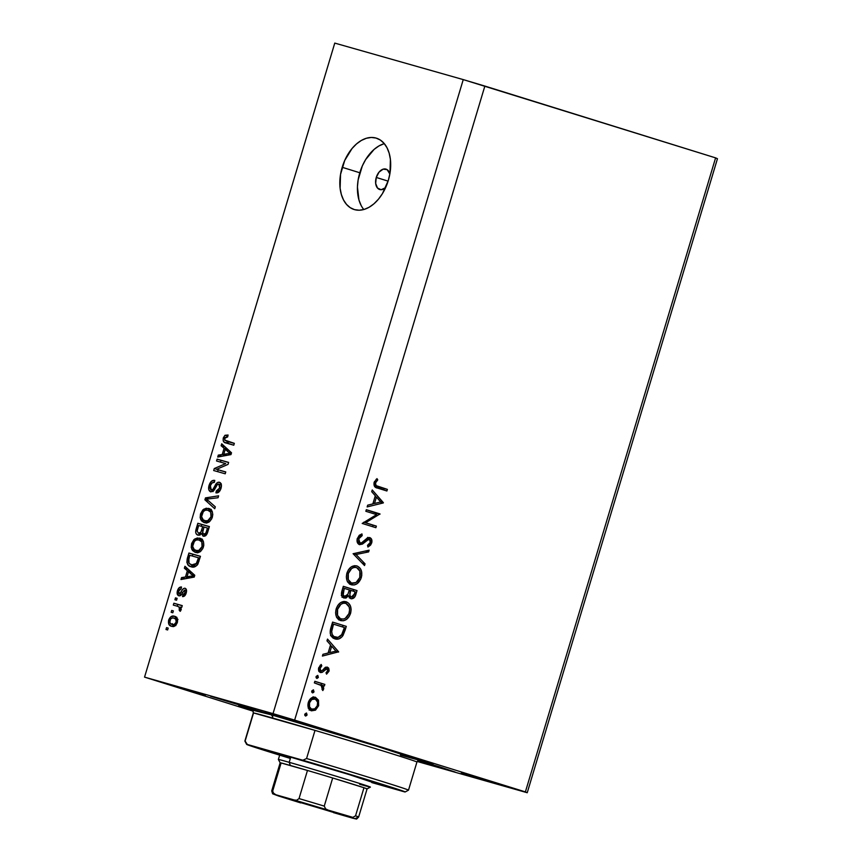 <?xml version="1.0" encoding="UTF-8"?>
<svg xmlns="http://www.w3.org/2000/svg" width="862" height="862" viewBox="0 0 862 862"><rect width="100%" height="100%" fill="white"/><g stroke="black" fill="none" stroke-linecap="round" stroke-linejoin="round"><path stroke-width="1.29" d="M376.263 177.443A10.678 6.853 107.3 0 1 386.025 169.124A10.678 6.853 107.3 0 1 389.839 174.027L387.146 169.652L383.17 169.157L379.086 172.077L376.263 177.443L388.094 181.128L376.263 177.443L375.67 183.444L377.502 188.045L381.133 189.715L385.605 187.647A10.678 6.853 107.3 0 1 379.679 189.511A10.678 6.853 107.3 0 1 376.263 177.443M384.312 143.642A37.368 23.974 -72.7 0 0 359.799 172.766L342.192 167.293A37.368 23.974 107.3 0 1 376.36 138.157A37.368 23.974 107.3 0 1 388.32 180.395L382.459 193.594L378.461 199.176L373.968 203.788L369.141 207.246L364.163 209.412L359.228 210.22L354.519 209.638L350.231 207.667L346.513 204.402L343.518 199.962L341.363 194.521L340.113 188.282L340.544 174.393L344.735 160.429L352.052 148.512L356.545 143.9L361.372 140.441L366.35 138.265L371.285 137.457L375.994 138.049L380.293 140.021L383.999 143.286L386.995 147.725L389.161 153.167L390.4 159.405L389.969 173.284L388.32 180.395A37.368 23.974 107.3 0 1 354.153 209.52A37.368 23.974 107.3 0 1 342.192 167.293L359.799 172.766A37.368 23.974 -72.7 0 0 363.807 209.52M255.723 709.986L210.597 696.227L255.723 709.986M455.168 772.05L417.693 760.834L455.168 772.05L418.178 760.478L438.456 766.469L455.168 772.05M261.585 711.807A101.436 1.239 16.7 0 1 369.378 743.755A101.436 1.239 16.7 0 1 433.047 764.077A101.436 1.239 16.7 0 1 418.415 760.37L432.455 764.034L426.119 761.512L356.071 739.715L275.226 715.719L238.742 705.773A101.436 1.239 16.7 0 1 261.585 711.807M499.701 784.571L461.342 772.88L499.701 784.571M304.157 723.714L265.808 712.023L304.157 723.714M205.328 695.634L166.969 683.943L205.328 695.634M294.642 720.093L525.389 791.898L715.6 157.875L484.864 86.071L294.642 720.093L273.028 713.628L463.25 79.606L334.768 43.1L144.547 677.123L273.028 713.628L144.547 677.123L253.245 711.215L144.547 677.123L334.768 43.1L463.25 79.606L273.028 713.628L294.642 720.093L484.864 86.071L463.25 79.606L715.6 157.875L525.389 791.898L294.642 720.093M376.597 514.625L365.844 511.285L366.328 509.679L380.013 513.935L365.596 522.738L376.36 526.1L375.886 527.706L362.191 523.439L376.597 514.625L362.191 523.439L375.886 527.706L376.36 526.1L365.596 522.738L380.013 513.935L366.328 509.679L365.844 511.285L376.597 514.625M359.486 544.676L357.31 542.295L357.191 538.901L359.174 535.388L361.943 533.901L362.18 535.625L360.154 536.724L358.721 538.847L358.614 541.444L359.443 542.78L361.534 542.855L368.925 537.489L371.403 538.912L371.791 542.575L370.649 545.021L367.934 547.047L367.524 545.334L369.873 543.416L370.509 541.401L370.035 539.655L368.85 539.159L362.482 544.073L359.486 544.676L369.378 539.224L370.326 542.392L367.524 545.334L367.934 547.047L371.673 543.006C372.341 540.302 371.727 538.502 369.809 537.597L367.417 537.953L361.534 542.855L359.993 543.082L358.721 538.847L362.18 535.625L361.943 533.901L357.321 538.416L358.721 538.847L357.31 538.448C356.577 541.508 357.31 543.599 359.486 544.676M353.108 553.727L369.141 550.182L368.624 551.906L356.049 554.514L365.046 563.834L364.529 565.558L353.108 553.727L364.529 565.558L365.046 563.834L356.049 554.514L368.624 551.906L369.141 550.182L353.108 553.727M346.901 573.155L348.485 569.696L350.963 567.121L354.659 565.666L357.558 566.194L360.424 568.704L361.674 571.883L361.749 575.611L360.661 579.307L357.256 583.606L354.282 584.953L350.586 584.511L348.194 582.647L346.998 580.46L346.33 576.926L346.901 573.155C345.576 579.016 347.041 582.895 351.287 584.77C355.887 585.621 359.228 583.197 361.329 577.486C362.6 571.635 361.113 567.789 356.868 565.935C352.321 565.116 349.002 567.519 346.901 573.155M336.158 608.938L337.753 605.49L340.221 602.915L343.162 601.557L346.125 601.73L348.679 603.271L350.446 605.986L351.125 609.509L350.597 613.281L349.002 616.772L346.513 619.39L343.539 620.748L340.544 620.565L337.979 619.024L336.266 616.255L335.598 612.72L336.158 608.938C334.844 614.811 336.299 618.679 340.544 620.565C345.145 621.416 348.496 618.991 350.597 613.281C351.868 607.43 350.371 603.572 346.125 601.73C341.578 600.911 338.26 603.314 336.158 608.938M327.506 639.076L338.647 651.823L322.41 656.057L322.938 654.312L328.11 653.03L330.545 644.916L326.978 640.832L327.506 639.076L326.978 640.832L330.545 644.916L328.11 653.03L322.938 654.312L322.41 656.057L338.647 651.823L335.911 651.047L338.647 651.823L327.506 639.076M304.782 714.167L306.592 713.122L306.958 715.158L305.708 716.053L304.803 715.32L304.782 714.167L305.482 716.01L307.066 714.867L306.376 713.025L304.782 714.167M315.47 697.293L318.487 700.192L318.649 705.687L315.514 710.148L311.419 710.827L308.337 707.724L308.294 702.465L311.214 698.123L315.47 697.293C312.184 696.69 309.792 698.414 308.294 702.465C307.325 706.678 308.359 709.469 311.419 710.827L315.514 710.148L318.649 705.687L318.487 700.192L316.16 699.535L318.487 700.192L315.47 697.293M311.742 690.99L313.542 689.945L313.768 692.251L312.658 692.876L311.753 692.143L311.742 690.99L312.432 692.832L314.016 691.701L313.326 689.848L311.742 690.99M314.361 682.898L314.835 681.292L324.845 684.406L324.36 686.012L322.884 685.549L323.746 688.232L322.819 690.548L322.011 689.331L322.41 687.036L321.397 685.559L314.361 682.898L321.063 685.301L322.819 690.548L323.573 689.255L322.884 685.549L324.36 686.012L324.845 684.406L314.835 681.292L314.361 682.898M316.074 676.53L317.873 675.496L318.25 677.532L317 678.426L316.095 677.694L316.074 676.53L316.763 678.383L318.358 677.241L317.658 675.399L316.074 676.53M327.344 667.123L328.702 668.158L329.133 670.571L326.558 674.149L326.019 672.791L327.829 670.517L327.161 668.858L325.761 668.977L322.754 672.004L320.869 672.586L319.005 671.358L318.531 668.535L321.181 664.451L321.785 665.809L319.813 668.955L320.869 670.884L322.183 670.582L325.34 667.393L327.344 667.123L325.631 667.242L321.957 670.733L320.869 670.884L319.953 668.072L321.785 665.809L321.181 664.451L318.703 667.77C318.143 670.151 318.724 671.735 320.448 672.5L322.172 672.371L326.913 668.75L327.754 670.862L326.019 672.791L326.558 674.149L328.982 671.25L327.743 670.895L328.982 671.25L327.344 667.123M334.865 638.861C337.947 639.852 340.662 638.731 343.001 635.499L341.417 635.046L343.001 635.499L345.199 629.971L343.787 629.572L345.199 629.971L346.287 626.362L332.592 622.095L330.933 627.644C329.252 633.408 330.555 637.147 334.865 638.861L331.342 636.264L330.178 633.128L332.592 622.095L346.287 626.362L342.214 636.598L339.208 638.785L335.059 638.914M341.88 591.149L343.335 586.311L357.019 590.567L354.745 596.989L351.685 598.821L349.692 598.002L348.582 595.717L345.91 598.088L343.27 597.711L341.686 595.437L341.88 591.149C340.921 594.564 341.654 596.87 344.057 598.066L348.582 595.717L350.877 598.691C353.431 598.971 355.133 597.431 355.974 594.058L357.019 590.567L343.335 586.311L341.88 591.149M372.244 489.95L383.321 502.923L367.147 506.921L367.675 505.175L372.858 503.893L375.293 495.779L371.716 491.696L372.244 489.95L371.716 491.696L375.293 495.779L372.858 503.893L367.675 505.175L367.147 506.921L383.321 502.923L380.648 501.921L383.385 502.697L372.244 489.95M375.487 482.979L376.091 485.608L387.383 489.39L386.898 490.995L374.571 486.513L374.108 482.451L376.985 478.625L377.75 479.897L375.487 482.979L377.75 479.897L376.985 478.625L374.108 482.451C373.58 485.866 374.765 487.752 377.653 488.118L386.898 490.995L387.383 489.39L374.981 485.618L387.383 489.39L384.086 488.452L383.622 489.972L384.086 488.452L378.267 486.556C376.295 486.405 375.358 485.209 375.487 482.979L374.076 482.58L375.487 482.979M225.725 463.605L216.545 460.987L217.095 459.134L228.635 462.409L228.031 464.392L216.577 469.327L225.769 471.934L225.208 473.798L213.679 470.523L214.282 468.529L225.725 463.605L214.282 468.529L213.679 470.523L225.208 473.798L225.769 471.934L216.577 469.327L228.031 464.392L228.635 462.409L217.095 459.134L216.545 460.987L225.725 463.605M210.759 491.89L208.755 489.541L209.089 485.295L211.459 481.255L214.379 480.339L214.369 482.321L212.041 482.989L210.522 485.425L210.059 488.075L210.867 489.832L212.86 489.476L216.233 483.701L218.129 482.246L220.316 482.698L221.437 485.306L220.65 489.39L218.312 492.461L215.92 492.848L216.33 490.941L218.291 490.424L219.648 488.011L219.788 484.994L218.506 484.035L217.008 484.886L213.539 490.941L210.759 491.89L214.336 489.907L217.483 484.347L218.829 484.088L219.648 488.011L216.33 490.941L215.92 492.848C218.194 493.204 219.885 491.706 221.017 488.334C221.9 485.112 221.362 483.086 219.411 482.235C217.515 482.03 215.974 483.334 214.8 486.168C213.959 488.56 212.785 489.842 211.276 490.015L210.393 485.834C211.276 483.248 212.602 482.073 214.369 482.321L214.778 480.414C212.267 479.951 210.371 481.567 209.089 485.295L210.425 485.715L209.089 485.295C208.119 488.743 208.679 490.931 210.759 491.89M214.735 508.731L204.897 499.82L205.468 497.902L218.603 495.822L218.032 497.74L206.557 499.141L215.317 506.802L214.735 508.731L215.317 506.802L206.557 499.141L218.032 497.74L218.603 495.822L205.468 497.902L204.897 499.82L208.809 501.027L204.897 499.82L214.735 508.731M200.534 513.827L202.861 509.862L206.223 508.203L210.436 509.302L212.311 511.705L212.795 514.689L211.75 518.762L209.746 521.424L206.977 522.76L203.766 522.415L201.396 520.713L200.146 517.663L200.534 513.827L200.706 519.592L204.305 522.587C207.623 523.676 210.306 521.876 212.354 517.2C213.226 512.071 211.912 509.13 208.421 508.375L203.917 509.065L207.225 510.088L203.917 509.065L200.534 513.827L201.87 514.237L200.534 513.827M191.601 543.577L193.928 539.612L197.29 537.953L201.514 539.052L203.389 541.455L203.798 545.269L202.818 548.512L200.814 551.174L198.044 552.51L194.844 552.154L192.474 550.462L191.224 547.413L191.601 543.577L191.784 549.342L195.383 552.337C198.691 553.426 201.374 551.626 203.432 546.95C204.305 541.821 202.99 538.879 199.488 538.125L194.995 538.815L198.303 539.838L194.995 538.815L191.601 543.577L192.937 543.987L191.601 543.577M187.345 570.752L184.371 568.209L184.953 566.28L194.769 575.266L194.23 577.077L180.977 579.523L181.559 577.594L185.47 577.001L187.345 570.752L185.47 577.001L181.559 577.594L180.977 579.523L194.23 577.077L194.769 575.266L184.953 566.28L184.371 568.209L188.304 569.351L184.371 568.209L187.345 570.752L191.116 571.926L187.345 570.752M167.637 629.96L165.989 629.486L166.549 627.633L168.198 628.096L167.637 629.96L168.198 628.096L166.549 627.633L165.989 629.486L167.637 629.96M171.592 626.286L168.92 624.433L168.661 620.037L171.269 616.502L174.501 616.276L177.119 618.151L177.346 622.504L174.792 626.017L171.592 626.286C173.962 627.127 175.88 625.866 177.346 622.504C177.971 618.841 177.022 616.772 174.501 616.276C172.109 615.382 170.17 616.642 168.661 620.037L169.857 620.403L168.661 620.037C168.047 623.743 169.017 625.823 171.592 626.286L171.473 626.254M172.799 612.763L171.15 612.289L171.71 610.436L173.359 610.899L172.799 612.763L173.359 610.899L171.71 610.436L171.15 612.289L172.799 612.763M177.658 606.32L173.305 605.092L173.865 603.228L182.259 605.609L181.699 607.473L180.363 607.085L181.279 609.283L180.212 611.341L179.221 610.296L179.619 607.538L177.658 606.32L179.274 607.139L179.221 610.296L180.212 611.341L181.182 609.714L180.363 607.085L181.699 607.473L182.259 605.609L173.865 603.228L173.305 605.092L177.658 606.32M176.559 600.211L174.911 599.747L175.471 597.883L177.119 598.347L176.559 600.211L177.119 598.347L175.471 597.883L174.911 599.747L176.559 600.211M178.865 595.825L177.119 593.239L178.854 588.024L181.505 586.99L181.095 588.886L179.652 589.339L178.639 591.116L178.445 592.884L179.425 593.94L183.315 588.671L184.759 588.186L185.933 588.811L186.386 592.259L184.705 595.814L182.518 596.601L182.927 594.705L184.145 594.295L185.082 592.366L184.425 590.125L181.031 595.2L178.865 595.825C180.449 596.041 181.71 594.931 182.669 592.485L184.64 590.147L184.964 592.765L182.927 594.705L182.518 596.601C184.188 596.709 185.416 595.523 186.181 593.045C186.914 590.535 186.537 588.929 185.028 588.24C183.39 588.261 182.076 589.543 181.095 592.075L179.221 593.907L178.639 591.116L181.095 588.886L181.505 586.99C179.695 586.839 178.348 588.056 177.475 590.653L178.671 591.02L177.475 590.653C176.721 593.401 177.184 595.125 178.865 595.825M191.127 566.765L188.293 565.17L186.838 562.218L188.929 553.027L200.458 556.302L197.182 565.16L194.575 566.851L191.127 566.765C193.497 567.756 195.749 566.884 197.883 564.136L200.458 556.302L188.929 553.027L187.345 558.307L188.692 558.716L187.345 558.307C186.364 563.295 187.625 566.118 191.127 566.765L190.933 566.711M197.958 535.162L196.202 533.815L195.663 532.037L197.851 523.277L209.38 526.553L205.953 535.41L203.001 536.056L201.536 533.503L199.801 535.087L197.958 535.162L201.536 533.503L203.346 536.186C205.35 536.466 206.805 535.108 207.72 532.102L209.38 526.553L197.851 523.277L196.202 528.783L197.538 529.203L196.202 528.783C195.178 532.253 195.771 534.375 197.958 535.162M224.098 448.272L221.125 445.729L221.706 443.79L231.512 452.787L230.973 454.597L217.73 457.043L218.301 455.104L222.224 454.522L224.098 448.272L222.224 454.522L218.301 455.104L217.73 457.043L230.973 454.597L231.512 452.787L221.706 443.79L221.125 445.729L225.057 446.861L221.125 445.729L224.098 448.272L227.87 449.447L224.098 448.272M223.323 437.853L224.971 435.288L228.074 435.008L227.665 436.915L225.036 437.487L224.691 440.051L234.345 443.348L233.785 445.212L224.206 442.184L223.204 440.838L223.323 437.853C222.795 441.01 223.678 442.723 225.963 442.982L233.785 445.212L234.345 443.348L224.96 440.417L224.648 438.316L227.665 436.915L228.074 435.008L224.971 435.288L227.827 436.172L224.971 435.288L223.323 437.853L224.659 438.262L223.323 437.853M527.232 792.738L417.186 761.469L527.232 792.738L525.389 791.898L527.232 792.738L717.453 158.716L527.232 792.738M252.997 710.741L238.742 705.773A101.436 1.239 16.7 0 0 252.997 710.741M717.453 158.716L715.6 157.875L717.453 158.716M383.956 143.749L378.968 145.915L374.14 149.374L365.66 159.567L362.331 165.913L358.139 179.878L357.439 186.957L358.958 199.995L361.113 205.436M168.187 628.139L166.549 627.633L168.187 628.139M174.393 618.269L176.451 617.311M173.488 626.458L172.389 624.508M176.839 617.278L175.18 617.72M172.26 623.657L173.693 626.631M173.952 618.129L172.217 618L170.611 618.981L169.803 622.364L171.075 624.002L175.525 625.489L172.066 624.411L174.296 624.379L176.16 622.116L177.356 622.483L176.16 622.116L175.794 619.293L173.952 618.129C175.676 618.388 176.419 619.713 176.16 622.116C175.061 624.347 173.693 625.112 172.066 624.411C170.342 624.153 169.599 622.827 169.846 620.424C170.956 618.194 172.325 617.429 173.952 618.129L177.981 619.39M177.529 619.25L174.146 618.194M172.066 624.411L175.859 625.586M173.337 610.942L171.71 610.436L173.337 610.942M177.249 606.212L177.777 604.445L173.865 603.228L182.227 605.706L177.777 604.445L177.249 606.212M180.686 610.749L179.221 610.296L180.686 610.749M181.225 609.542L179.749 609.078L181.225 609.542M180.761 607.602L179.274 607.139L180.761 607.602M177.109 598.39L175.471 597.883L177.109 598.39M181.473 594.608L179.221 593.907L181.473 594.608M181.731 594.198L180.104 593.692L181.731 594.198M182.636 592.55L181.095 592.075L182.636 592.55M185.071 595.373L182.927 594.705L185.071 595.373M186.16 593.142L184.964 592.765L186.16 593.142M186.558 590.739L184.64 590.147L186.558 590.739M185.244 578.736L181.559 577.594L185.244 578.736M188.886 578.068L185.47 577.001L188.886 578.068M189.909 570.816L188.282 569.426L189.909 570.816M188.519 571.743L191.364 574.383L194.726 575.428L191.364 574.383L194.489 576.204L190.621 576.182L193.788 577.163L190.621 576.182L187.011 576.775L190.308 577.799L187.011 576.775L188.519 571.743L192.161 572.874L188.519 571.743L187.011 576.775L193.293 575.838L188.519 571.743M192.312 556.001L192.84 554.244L188.929 553.027L200.426 556.399L192.84 554.244L192.312 556.001M193.013 567.067L191.084 564.707M190.911 564.244L193.066 567.099M191.709 564.912L194.176 565.095L196.083 564.06L198.551 557.779L189.715 555.268L188.347 561.927L189.381 563.683L191.709 564.912L189.101 563.403L188.756 558.457L189.715 555.268L199.887 558.199L198.551 557.779L197.613 560.925L198.95 561.334L197.613 560.925L196.622 563.392L198.034 563.823L196.622 563.392L191.709 564.912L195.62 566.129L191.504 564.847L195.415 566.065M198.971 539.989L201.633 539.127M197.301 552.585L195.696 550.559L191.784 549.342L195.62 550.376M202.333 539.138L198.906 540.021M195.458 549.956L197.721 552.876M200.221 551.788L199.488 551.583M198.917 539.978L196.461 539.935L194.392 541.314L192.646 546.433L194.446 549.816L199.887 551.702L195.976 550.484L200.9 551.098L198.81 550.452L200.738 549.083L202.074 546.573L203.41 546.993L202.074 546.573L201.783 541.918L198.917 539.978C201.665 540.442 202.721 542.64 202.074 546.573L198.81 550.452L195.976 550.484C193.336 549.956 192.323 547.779 192.959 543.944C194.489 540.474 196.471 539.149 198.917 539.978L202.829 541.196M195.976 550.484L199.704 551.648M201.234 526.262L201.762 524.495L197.851 523.277L209.358 526.65L201.762 524.495L201.234 526.262M205.619 535.668L205.447 534.817M203.173 534.02L201.536 533.503L203.173 534.02M200.059 534.957L199.618 533.643M199.575 533.255L200.113 535.033M205.436 534.72L205.63 535.711M204.035 527.048L208.82 528.449L207.483 528.029L206.568 531.078L207.904 531.488L206.568 531.078C206.083 533.352 205.134 534.418 203.712 534.278L206.277 535.076L203.712 534.278L202.613 532.199L204.035 527.048L202.689 526.671L204.025 527.081L202.592 532.597L203.712 534.278L205.867 533.039L207.483 528.029L204.035 527.048M198.648 525.518L202.689 526.671L201.654 530.098L203.001 530.518L201.654 530.098C201.061 532.447 200.016 533.513 198.508 533.298L201.105 534.106L198.508 533.298L197.139 531.057L198.648 525.518L197.139 531.057L198.508 533.298L200.857 532.134L202.689 526.671L198.648 525.518M207.893 510.239L210.554 509.377M206.223 522.835L204.617 520.81L200.706 519.592L204.542 520.626M211.255 509.388L207.828 510.282M204.38 520.206L206.643 523.126M209.143 522.038L208.41 521.833M207.839 510.229L205.382 510.185L203.324 511.565L201.568 516.683L203.378 520.066L208.809 521.952L204.897 520.745L209.822 521.348L207.742 520.702L209.66 519.333L211.007 516.823L212.343 517.243L211.007 516.823L210.705 512.168L207.839 510.229C210.587 510.692 211.643 512.901 211.007 516.823L207.742 520.702L204.897 520.745C202.258 520.206 201.255 518.03 201.88 514.194C203.41 510.724 205.393 509.399 207.839 510.229L211.75 511.446M204.897 520.745L208.626 521.898M208.755 498.915L205.468 497.902L208.755 498.915M215.284 506.899L208.798 501.037L215.284 506.899M213.701 490.769L211.276 490.015L213.701 490.769M216.06 486.556L214.8 486.168L216.06 486.556M220.413 484.584L221.146 483.916M219.12 491.814L216.33 490.941L219.12 491.814M220.984 488.42L219.648 488.011L220.984 488.42M221.394 484.886L218.829 484.088L221.394 484.886M212.914 491.48L212.602 490.424M212.526 489.767L212.979 491.609M221.275 483.819L220.144 484.918M220.478 462.107L221.006 460.351L217.095 459.134L228.602 462.506L221.006 460.351L220.478 462.107M220.489 470.544L225.736 472.031L220.489 470.544M217.623 471.643L218.172 469.822L217.623 471.643M216.685 469.284L214.282 468.529L216.685 469.284M221.987 456.257L218.301 455.104L221.987 456.257M225.628 455.578L222.224 454.522L225.628 455.578M226.663 448.337L225.036 446.947L226.663 448.337M225.262 449.264L228.107 451.903L231.469 452.949L228.107 451.903L231.231 453.724L227.374 453.692L230.531 454.683L227.374 453.692L223.754 454.296L227.062 455.319L223.754 454.296L225.262 449.264L228.915 450.395L225.262 449.264L223.754 454.296L230.046 453.347L225.262 449.264M226.426 441.096L230.1 442.249M230.337 442.314L234.313 443.445L230.337 442.314M228.732 443.768L226.954 441.269M227.115 442.055L229.217 443.984M227.482 442.788L228.085 443.38M304.771 714.221L307.066 714.867L304.771 714.221M317.41 705.342L318.649 705.687L317.41 705.342M312.809 709.383L315.514 710.148L312.809 709.383M312.098 709.275L309.975 710.072M313.649 697.132L315.029 698.92L311.527 697.918M315.19 699.254L313.121 696.765M309.124 710.094L312.216 709.211M308.585 708.284L311.893 709.221C309.566 708.187 308.779 706.053 309.523 702.842C310.665 699.761 312.486 698.446 314.986 698.899C317.313 699.944 318.121 702.077 317.421 705.299C316.235 708.37 314.393 709.685 311.893 709.221L308.219 708.144M309.523 702.842L308.284 702.487L309.523 702.842L309.544 706.862L311.505 709.081L314.759 708.844L317.248 705.806L317.615 702.218L315.363 699.039L311.742 699.524L309.523 702.842M311.688 697.961L314.986 698.899M311.721 691.044L314.016 691.701L311.721 691.044M314.813 681.379L324.845 684.406L321.548 683.469L321.073 685.042L321.548 683.469L314.813 681.379M319.877 684.697L322.884 685.549L319.877 684.697M322.302 688.9L323.573 689.255L322.302 688.9M316.063 676.595L318.358 677.241L316.063 676.595M324.511 668.061L326.913 668.75L324.511 668.061M324.155 668.416L325.879 668.912L324.155 668.416M322.776 670.022L324.284 670.453L322.776 670.022M319.974 670.625L319.015 671.369M319.091 671.498L322.172 672.371L319.091 671.498M320.082 665.324L321.785 665.809L320.082 665.324M318.724 667.716L319.953 668.072L318.724 667.716M318.563 670.227L320.869 670.884L318.563 670.227M325.47 667.328L325.847 668.438M325.89 668.955L325.427 667.253M318.875 671.433L319.996 670.604M335.544 651.198L338.572 652.06L335.544 651.198M329.51 652.545L328.163 652.879L329.51 652.545M330.437 645.272L331.137 646.069L330.437 645.272M335.943 651.09L329.769 652.62L328.357 652.222L329.769 652.62L331.687 646.22L330.275 645.821L331.687 646.22L335.943 651.09L331.687 646.22L329.769 652.62L335.943 651.09M342.99 625.424L342.537 626.943L342.99 625.424M336.676 637.503L333.465 638.257M333.163 638.236L334.822 638.16M335.9 637.848L337.139 637.233M332.484 636.436L330.545 635.585M332.226 636.371L335.35 637.255C332.947 636.512 331.73 634.572 331.719 631.415L333.519 624.142L332.107 623.743L344.401 627.525L341.988 634.163C340.156 637.018 337.936 638.042 335.35 637.255L332.366 636.404M331.719 631.415L330.2 630.984L331.719 631.415L332.193 634.421L333.842 636.522L338.044 637.395L341.686 634.647L344.401 627.525L333.519 624.142L332.904 626.2L331.493 625.79L332.904 626.2L331.719 631.415M331.137 635.951L335.35 637.255M344.272 601.439L346.449 603.659L344.186 601.396M349.175 612.871L350.597 613.281L349.175 612.871M338.723 619.907L342.085 619.164L339.122 619.918M337.451 617.925L336.622 617.515M337.893 618.065L341.029 618.959C337.57 617.364 336.417 614.153 337.581 609.315C339.272 604.715 341.955 602.721 345.651 603.335C349.088 604.908 350.263 608.098 349.164 612.914C347.461 617.558 344.746 619.573 341.029 618.959L338.012 618.097M337.581 609.315L336.169 608.906L337.581 609.315L337.548 615.36L340.458 618.744L343.464 619.078L345.296 618.323L348.916 613.669L349.606 609.822L349.121 606.902L345.942 603.432L342.354 602.398L345.651 603.335L343.238 603.217L340.856 604.37L337.581 609.315M336.967 617.709L341.029 618.959M343.313 586.386L357.019 590.567L353.732 589.63L353.269 591.16L353.732 589.63L343.313 586.386M354.562 593.659L355.974 594.058L354.562 593.659M350.737 596.903L349.412 597.722M347.214 595.319L348.582 595.717L347.214 595.319L347.86 594.295L344.541 596.461L341.761 595.674L344.541 596.461C342.828 595.254 342.505 593.304 343.572 590.642L342.16 590.233L343.572 590.642L344.261 588.347L342.839 587.949L349.347 589.931L347.86 594.295L349.347 589.931L344.261 588.347L343.173 594.995L344.994 596.547L347.224 595.308M344.057 596.332L342.613 597.15M341.988 597.269L344.369 596.008M349.229 597.775L350.812 596.838M355.133 591.741L354.487 593.918L351.34 597.075L348.711 596.332L351.34 597.075C349.681 595.911 349.379 594.037 350.425 591.451L349.013 591.052L350.425 591.451L350.748 590.373L349.336 589.964L355.133 591.741L350.748 590.373L349.832 594.78L350.5 596.536L351.858 597.161L353.549 596.084L355.133 591.741M341.298 595.545L344.541 596.461M359.917 577.077L361.329 577.486L359.917 577.077M349.466 584.113L352.817 583.369L349.853 584.124M348.183 582.13L347.364 581.731M348.636 582.27L351.771 583.165C348.313 581.581 347.16 578.359 348.323 573.521C350.004 568.92 352.698 566.927 356.383 567.541C359.831 569.114 360.995 572.314 359.907 577.131C358.193 581.764 355.489 583.779 351.771 583.165L348.744 582.303M348.323 573.521L346.912 573.122L348.323 573.521L348.291 579.576L351.48 583.068L356.028 582.529L359.788 577.508L359.863 571.107L356.674 567.638L353.097 566.603L356.383 567.541L353.98 567.422L351.599 568.575L348.323 573.521M347.698 581.915L351.771 583.165M365.337 550.98L368.624 551.906L365.337 550.98M353.118 553.684L356.049 554.514L353.118 553.684M362.04 562.983L365.046 563.834L362.04 562.983M359.756 534.936L362.18 535.625L359.756 534.936M357.31 542.317L359.993 543.082L357.31 542.317M367.934 537.705L368.516 538.976M370.251 542.597L371.673 543.006L370.251 542.597M366.695 538.459L369.378 539.224L366.695 538.459M365.639 539.396L367.255 539.849L365.639 539.396M363.538 541.368L365.176 541.832L363.538 541.368M368.613 539.493L367.675 537.382M366.296 509.754L379.916 514.269L376.619 513.332L375.175 514.183L376.716 512.998L366.296 509.754M363.753 522.221L365.596 522.738L363.753 522.221M363.71 522.243L376.36 526.1L373.074 525.163L372.61 526.682L373.074 525.163L363.71 522.243M380.282 502.061L383.321 502.923L380.282 502.061M374.259 503.419L372.901 503.753L374.259 503.419M375.185 496.146L375.875 496.932L375.185 496.146M380.692 501.964L374.517 503.483L373.095 503.085L374.517 503.483L376.435 497.094L375.013 496.695L376.435 497.094L380.692 501.964L376.435 497.094L374.517 503.483L380.692 501.964M376.047 479.412L377.75 479.897L376.047 479.412M374.507 481.438L376.037 481.869L374.507 481.438M279.838 754.552L288.77 756.599A50.718 0.625 16.7 0 1 342.386 772.492A50.718 0.625 16.7 0 1 374.496 782.728L374.496 782.728M419.578 760.155L419.589 760.155C419.438 759.541 418.555 760.165 416.939 762.03A85.413 1.045 -163.3 0 0 315.007 730.394A85.413 1.045 -163.3 0 0 272.554 718.014A2.672 2.047 105.9 0 0 271.358 714.846C284.665 718.563 341.751 735.308 390.249 750.371C437.271 765.025 418.91 760.338 400.421 755.015L416.314 759.39M246.09 707.497L252.781 710.439A93.43 1.142 16.7 0 1 246.413 708.101A93.43 1.142 16.7 0 1 267.457 713.628L386.553 749.143L421.852 760.381L424.826 761.739L418.124 760.068M418.426 759.918L376.619 746.158L271.358 714.846A2.672 2.047 -74.1 0 1 272.554 718.014A85.413 1.045 -163.3 0 0 253.557 712.939A85.413 1.045 -163.3 0 0 253.309 712.939L244.873 741.061A85.413 1.045 16.7 0 1 245.12 741.051L253.557 712.939L315.007 730.394L306.57 758.517A85.413 1.045 16.7 0 1 408.502 790.152A85.413 1.045 16.7 0 1 408.254 790.163M408.502 790.152L416.939 762.03A85.413 1.045 -163.3 0 0 315.007 730.394L253.557 712.939L315.007 730.394L306.57 758.517L302.885 760.241L246.661 744.391L279.665 755.144M371.759 782.567L404.569 791.887L395.572 788.547L302.885 760.241A82.752 1.013 16.7 0 1 405.172 791.952A82.752 1.013 16.7 0 1 404.569 791.887L371.759 782.567M277.348 753.582L277.348 753.582A50.718 0.625 16.7 0 1 288.77 756.599L349.369 774.636L371.888 782.157M405.172 791.952L408.491 790.163A85.413 1.045 -163.3 0 0 306.57 758.517L302.885 760.241L247.275 744.445L245.12 741.051A85.413 1.045 -163.3 0 0 244.873 741.072L246.661 744.402A82.752 1.013 16.7 0 1 247.275 744.445L245.12 741.051L253.557 712.939M290.354 758.441A82.752 1.013 16.7 0 1 246.661 744.402M246.413 708.079L267.457 713.628A93.43 1.142 16.7 0 1 367.244 743.216A93.43 1.142 16.7 0 1 425.365 761.792A93.43 1.142 16.7 0 1 418.77 760.241M272.683 716.71L271.358 714.846L252.932 710.256M332.215 812.047L291.151 799.527L332.215 812.047M278.545 796.014L354.982 818.749L328.239 810.151L325.62 808.89L324.252 806.11L332.689 777.987L363.969 787.728L355.532 815.84L352.87 817.37L275.915 794.775L273.728 793.719L272.672 791.09A45.374 0.55 -163.3 0 0 271.713 790.917A45.374 0.55 16.7 0 1 272.672 791.09L281.109 762.967L307.465 770.456A45.374 0.55 16.7 0 1 332.689 777.987A45.374 0.55 16.7 0 1 363.969 787.728L332.689 777.987L363.969 787.728A45.374 0.55 16.7 0 1 367.083 788.881L370.401 787.092A48.046 0.582 -163.3 0 0 340.512 777.546A48.046 0.582 -163.3 0 0 289.19 762.32L290.375 765.488A45.374 0.55 16.7 0 1 307.465 770.456L299.028 798.578L296.69 800.238L294.254 799.99L275.915 794.775L272.866 792.717L272.672 791.09L281.109 762.967L307.465 770.456L281.109 762.967A45.374 0.55 -163.3 0 0 280.161 762.795A45.374 0.55 16.7 0 1 281.109 762.967A45.374 0.55 16.7 0 1 290.375 765.488L289.19 762.32A48.046 0.582 -163.3 0 0 278.372 759.476A48.046 0.582 16.7 0 1 289.19 762.32L290.742 757.17L289.19 762.32A48.046 0.582 16.7 0 1 340.253 777.459A48.046 0.582 16.7 0 1 370.412 787.081A48.046 0.582 16.7 0 1 359.583 784.226M333.443 812.618L352.914 818.243L350.015 816.917L352.87 817.37L355.532 815.84A45.374 0.55 16.7 0 1 358.646 816.993A45.374 0.55 -163.3 0 0 355.532 815.84L363.969 787.728A45.374 0.55 -163.3 0 1 367.083 788.87A45.374 0.55 16.7 0 1 366.124 788.708M352.914 818.243L353.118 818.297C357.633 818.695 355.306 820.376 358.646 816.993A45.374 0.55 16.7 0 1 357.687 816.831M355.338 818.501L357.245 817.618M278.825 796.1L300.741 802.921M332.689 777.987A45.374 0.55 -163.3 0 0 307.465 770.456L299.028 798.578A45.374 0.55 16.7 0 1 324.252 806.11L332.689 777.987M299.028 798.578L296.69 800.238L294.254 799.99L328.239 810.151L325.62 808.89L324.252 806.11A45.374 0.55 -163.3 0 0 299.028 798.578M425.968 761.469L425.365 761.792M253.309 712.939C252.943 710.45 252.544 709.448 252.135 709.922L252.135 709.922M278.685 796.057L272.64 793.805L271.713 790.917L280.161 762.795L278.372 759.476L279.956 754.164M367.083 788.87L358.646 816.993"/></g></svg>
